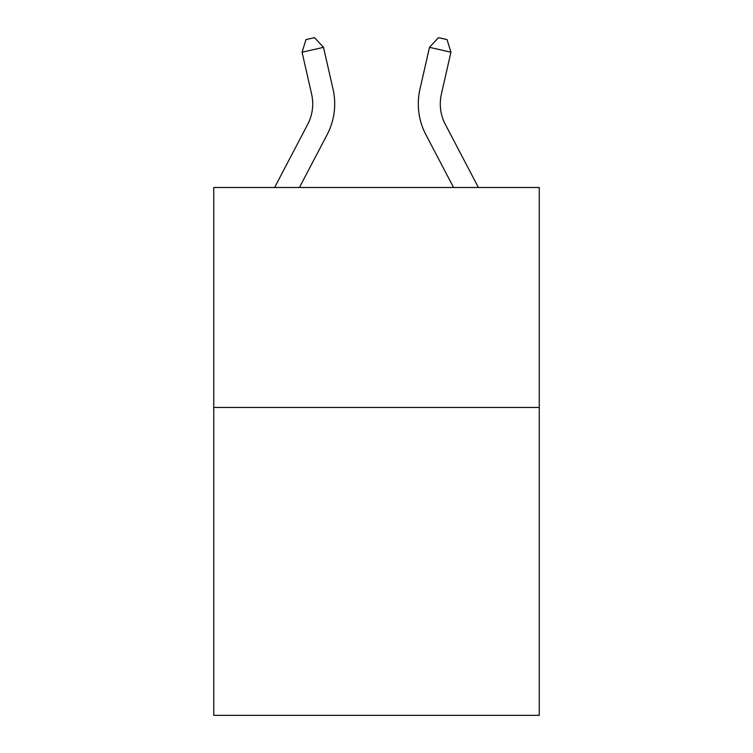<?xml version="1.0" encoding="UTF-8"?>
<svg xmlns="http://www.w3.org/2000/svg" width="753" height="753" viewBox="0 0 753 753"><rect width="100%" height="100%" fill="white"/><g stroke="black" fill="none" stroke-linecap="round" stroke-linejoin="round"><path stroke-width="1.13" d="M539.252 407.439L539.252 715.35L213.748 715.35L213.748 187.497L539.252 187.497L539.252 407.439L213.748 407.439M311.62 94.153A43.985 43.985 -113.3 0 1 307.695 124.339L274.61 187.497L307.695 124.339A43.985 43.985 -113.3 0 0 311.62 94.153L302.066 52.221L305.953 39.608L314.528 37.65L323.508 47.335L333.061 89.268A65.982 65.982 66.7 0 1 327.179 134.542L299.44 187.497M441.38 94.153A43.985 43.985 112.6 0 0 445.305 124.339A43.985 43.985 112.6 0 1 441.38 94.153A43.985 43.985 112.6 0 0 445.305 124.339A43.985 43.985 112.6 0 1 441.38 94.153A43.985 43.985 112.6 0 0 445.305 124.339A43.985 43.985 112.6 0 1 441.38 94.153A43.985 43.985 112.6 0 0 445.305 124.339A43.985 43.985 112.6 0 1 441.38 94.153A43.985 43.985 112.6 0 0 445.305 124.339A43.985 43.985 112.6 0 1 441.38 94.153A43.985 43.985 112.6 0 0 445.305 124.339A43.985 43.985 112.6 0 1 441.38 94.153A43.985 43.985 112.6 0 0 445.305 124.339L478.39 187.497L445.305 124.339A43.985 43.985 112.6 0 1 441.38 94.153L450.934 52.221L429.492 47.335L419.939 89.268A65.982 65.982 -67.4 0 0 425.822 134.542L453.56 187.497M323.508 47.335L302.066 52.221M419.939 89.268L429.492 47.335L438.472 37.65L447.047 39.608L450.934 52.221"/></g></svg>
